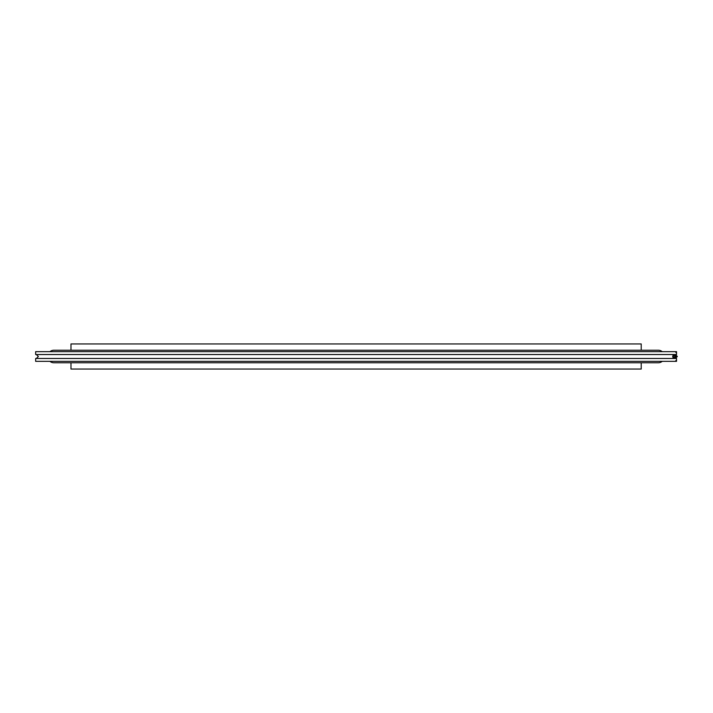<?xml version="1.0" encoding="UTF-8"?>
<svg xmlns="http://www.w3.org/2000/svg" width="713" height="713" viewBox="0 0 713 713"><rect width="100%" height="100%" fill="white"/><g stroke="black" fill="none" stroke-linecap="round" stroke-linejoin="round"><path stroke-width="1.07" d="M641.219 362.774L641.219 369.049L70.979 369.049L70.979 362.774M70.979 350.226L70.979 343.951L641.219 343.951L641.219 350.226M674.828 358.202L675.817 358.47L674.828 358.202M675.755 351.661L675.755 352.374L676.539 351.661L676.539 354.53L35.65 354.53L35.65 351.661L676.263 351.661M675.755 360.626L675.755 361.339L35.65 361.339L35.65 358.47L676.539 358.47L676.539 361.339L675.755 360.626L676.263 360.626M674.828 354.798L675.817 354.53M675.755 361.339L676.263 361.339M675.755 352.374L676.263 352.374M662.243 351.661A6.274 6.274 0 0 0 658.251 350.226L53.938 350.226A6.274 6.274 0 0 0 49.946 351.661M662.243 361.339A6.274 6.274 0 0 1 658.251 362.774L53.938 362.774A6.274 6.274 0 0 1 49.946 361.339M673.339 356.5A1.096 1.087 90 0 1 674.427 355.404A1.096 1.087 90 0 1 675.523 356.5A1.096 1.087 90 0 1 674.427 357.596A1.096 1.087 90 0 1 673.339 356.5M676.129 356.5A1.702 1.693 90 0 1 674.427 358.202A1.702 1.693 90 0 1 672.733 356.5A1.702 1.693 90 0 1 674.427 354.798A1.702 1.693 90 0 1 676.129 356.5M36.363 354.53L38.342 356.5L36.363 358.47M675.648 357.596L674.551 356.5L675.648 355.404M675.648 354.798L674.427 354.798L675.648 354.798L677.35 356.5L675.648 358.202L674.427 358.202"/></g></svg>
